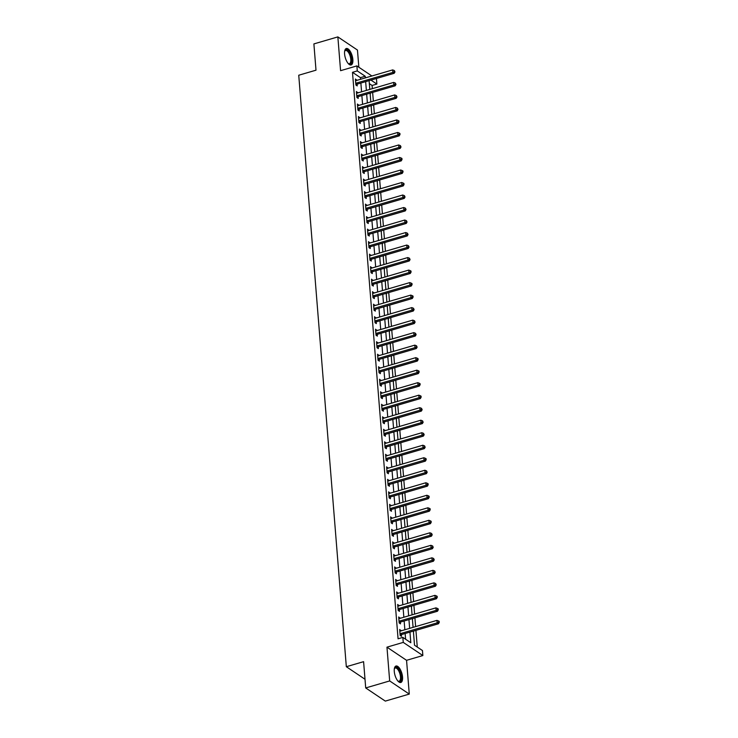 <?xml version="1.0" encoding="UTF-8"?>
<svg xmlns="http://www.w3.org/2000/svg" width="738" height="738" viewBox="0 0 738 738"><rect width="100%" height="100%" fill="white"/><g stroke="black" fill="none" stroke-linecap="round" stroke-linejoin="round"><path stroke-width="1.11" d="M402.542 677.023A8.57 3.561 73.7 0 0 396.002 666.027A8.57 3.561 73.7 0 0 394.276 671.479A8.57 3.561 73.7 0 0 400.817 682.475A8.57 3.561 73.7 0 0 402.542 677.023M352.856 59.51A8.57 3.561 73.7 0 0 346.325 48.514A8.57 3.561 73.7 0 0 344.591 53.966A8.57 3.561 73.7 0 0 351.131 64.962A8.57 3.561 73.7 0 0 352.856 59.51M413.381 631.101L414.516 645.206L422.459 650.538L422.856 655.547L403.262 642.392L402.856 637.392L410.808 642.724L409.95 632.106M406.555 660.316L386.961 647.161L389.673 680.934L365.707 687.945L385.301 701.1L409.276 694.089L406.555 660.316L422.856 655.547M358.843 67.223L357.46 50.055L337.856 36.9L340.578 70.682L356.878 65.913L371.887 75.986M375.873 78.652L376.481 79.067L376.878 84.067L370.956 80.091M372.339 88.652L372.081 85.47L376.878 84.067M417.265 647.06L415.928 630.353M415.623 626.608L414.922 617.844M414.618 614.099L413.917 605.335M413.612 601.59L412.902 592.826M412.607 589.072L411.896 580.317M411.601 576.562L410.891 567.799M410.586 564.053L409.885 555.29M409.581 551.544L408.88 542.781M408.575 539.035L407.874 530.271M407.57 526.526L406.869 517.762M406.564 514.008L405.863 505.253M405.559 501.499L404.858 492.744M404.553 488.99L403.843 480.226M403.548 476.48L402.837 467.717M402.542 463.971L401.832 455.208M401.527 451.462L400.826 442.699M400.522 438.953L399.821 430.189M399.516 426.435L398.815 417.68M398.511 413.926L397.81 405.171M397.505 401.417L396.804 392.653M396.5 388.908L395.789 380.144M395.494 376.398L394.784 367.635M394.489 363.889L393.778 355.126M393.483 351.38L392.773 342.616M392.468 338.862L391.767 330.107M391.463 326.353L390.762 317.589M390.457 313.844L389.756 305.08M389.452 301.335L388.751 292.571M388.446 288.826L387.745 280.062M387.441 276.316L386.73 267.553M386.435 263.807L385.725 255.044M385.43 251.289L384.719 242.534M384.424 238.78L383.714 230.016M383.409 226.271L382.708 217.507M382.404 213.762L381.703 204.998M381.398 201.253L380.697 192.489M380.393 188.743L379.692 179.98M379.387 176.225L378.686 167.471M378.382 163.716L377.671 154.962M377.376 151.207L376.666 142.443M376.371 138.698L375.66 129.934M375.365 126.189L374.655 117.425M374.351 113.68L373.649 104.916M373.345 101.171L372.644 92.407M389.673 680.934L409.276 694.089M365.707 687.945L363.594 661.672L346.325 666.718L298.742 75.23L316.002 70.184L313.89 43.911L337.856 36.9M372.081 85.47L369.332 83.615M369.729 88.625L370.015 89.335M370.218 94.63L370.319 93.089M370.734 101.134L371.02 101.844M371.223 107.139L371.325 105.599M371.74 113.643L372.026 114.353M372.229 119.648L372.33 118.108M372.755 126.152L373.031 126.871M373.234 132.157L373.336 130.617M373.76 138.67L374.046 139.381M374.24 144.666L374.341 143.126M374.766 151.179L375.052 151.89M375.245 157.185L375.347 155.635M375.771 163.688L376.057 164.399M376.251 169.694L376.362 168.144M376.777 176.197L377.063 176.908M377.256 182.203L377.367 180.662M377.782 188.707L378.068 189.417M378.262 194.712L378.373 193.172M378.788 201.216L379.074 201.926M379.277 207.221L379.378 205.681M379.793 213.725L380.079 214.444M380.282 219.73L380.384 218.19M380.799 226.243L381.085 226.953M381.288 232.239L381.389 230.699M381.814 238.752L382.09 239.463M382.293 244.758L382.395 243.208M382.819 251.261L383.105 251.972M383.299 257.267L383.4 255.717M383.825 263.77L384.111 264.481M384.304 269.776L384.406 268.235M384.83 276.28L385.116 276.99M385.31 282.285L385.421 280.744M385.836 288.789L386.122 289.508M386.315 294.794L386.426 293.254M386.841 301.298L387.127 302.017M387.321 307.303L387.432 305.763M387.847 313.816L388.133 314.526M388.336 319.822L388.437 318.272M388.852 326.325L389.138 327.035M389.341 332.331L389.443 330.781M389.858 338.834L390.144 339.545M390.347 344.84L390.448 343.29M390.872 351.343L391.158 352.054M391.352 357.349L391.454 355.808M391.878 363.852L392.164 364.563M392.358 369.858L392.459 368.317M392.884 376.362L393.169 377.081M393.363 382.367L393.465 380.826M393.889 388.871L394.175 389.59M394.369 394.876L394.479 393.336M394.895 401.389L395.181 402.099M395.374 407.394L395.485 405.845M395.9 413.898L396.186 414.608M396.38 419.904L396.49 418.354M396.906 426.407L397.192 427.118M397.395 432.413L397.496 430.863M397.911 438.916L398.197 439.627M398.4 444.922L398.502 443.381M398.917 451.425L399.203 452.136M399.406 457.431L399.507 455.89M399.931 463.934L400.217 464.654M400.411 469.94L400.513 468.399M400.937 476.444L401.223 477.163M401.417 482.449L401.518 480.908M401.942 488.962L402.228 489.672M402.422 494.967L402.524 493.418M402.948 501.471L403.234 502.181M403.428 507.476L403.538 505.927M403.954 513.98L404.239 514.69M404.433 519.986L404.544 518.445M404.959 526.489L405.245 527.2M405.439 532.495L405.549 530.954M405.965 538.998L406.251 539.709M406.454 545.004L406.555 543.463M406.97 551.507L407.256 552.227M407.459 557.513L407.56 555.972M407.976 564.026L408.262 564.736M408.465 570.022L408.566 568.481M408.99 576.535L409.276 577.245M409.47 582.54L409.572 580.99M409.996 589.044L410.282 589.754M410.476 595.049L410.577 593.5M411.001 601.553L411.287 602.263M411.481 607.558L411.583 606.018M412.007 614.062L412.293 614.772M412.487 620.068L412.597 618.527M413.012 626.571L413.298 627.291M413.492 632.577L413.603 631.036M414.018 639.08L414.507 645.086M360.568 79.298L360.43 77.647L352.487 72.315L398.068 638.794L402.856 637.392M405.614 639.237L405.153 633.508M404.858 629.754L404.147 620.99M403.843 617.245L403.142 608.481M402.837 604.736L402.136 595.972M401.832 592.227L401.131 583.463M400.826 579.717L400.125 570.954M399.821 567.199L399.12 558.445M398.815 554.69L398.105 545.926M397.81 542.181L397.099 533.417M396.804 529.672L396.094 520.908M395.799 517.163L395.088 508.399M394.784 504.654L394.083 495.89M393.778 492.145L393.077 483.381M392.773 479.626L392.072 470.872M391.767 467.117L391.066 458.353M390.762 454.608L390.061 445.844M389.756 442.099L389.046 433.335M388.751 429.59L388.04 420.826M387.745 417.081L387.035 408.317M386.74 404.562L386.029 395.808M385.725 392.053L385.024 383.299M384.719 379.544L384.018 370.78M383.714 367.035L383.013 358.271M382.708 354.526L382.007 345.762M381.703 342.017L381.002 333.253M380.697 329.508L379.987 320.744M379.692 316.989L378.981 308.235M378.686 304.48L377.976 295.726M377.681 291.971L376.97 283.207M376.666 279.462L375.965 270.698M375.66 266.953L374.959 258.189M374.655 254.444L373.954 245.68M373.649 241.935L372.948 233.171M372.644 229.417L371.943 220.662M371.638 216.907L370.928 208.144M370.633 204.398L369.923 195.635M369.627 191.889L368.917 183.125M368.622 179.38L367.911 170.616M367.607 166.871L366.906 158.107M366.601 154.362L365.9 145.598M365.596 141.844L364.895 133.089M364.59 129.334L363.889 120.571M363.585 116.825L362.884 108.062M362.579 104.316L361.869 95.553M361.574 91.807L360.864 83.043M356.768 80.405L355.402 79.012L355.891 85.018L357.21 85.903L357.081 84.28M357.773 92.914L356.408 91.521L356.897 97.527L358.216 98.412L358.087 96.789M358.788 105.423L357.423 104.03L357.902 110.036L359.231 110.921L359.092 109.298M359.793 117.932L358.428 116.539L358.908 122.545L360.236 123.44L360.098 121.807M360.799 130.441L359.434 129.049L359.913 135.054L361.242 135.949L361.113 134.316M361.804 142.96L360.439 141.567L360.919 147.572L362.247 148.458L362.118 146.825M362.81 155.469L361.445 154.076L361.924 160.081L363.253 160.967L363.124 159.343M363.816 167.978L362.45 166.585L362.939 172.591L364.258 173.476L364.129 171.853M364.821 180.487L363.456 179.094L363.945 185.1L365.264 185.985L365.135 184.362M365.827 192.996L364.461 191.603L364.95 197.609L366.269 198.494L366.14 196.871M366.832 205.505L365.476 204.112L365.956 210.118L367.275 211.013L367.146 209.38M367.847 218.024L366.482 216.621L366.961 222.627L368.29 223.522L368.151 221.889M368.852 230.533L367.487 229.14L367.967 235.145L369.295 236.031L369.157 234.398M369.858 243.042L368.493 241.649L368.972 247.654L370.301 248.54L370.172 246.916M370.863 255.551L369.498 254.158L369.978 260.163L371.306 261.049L371.177 259.425M371.869 268.06L370.504 266.667L370.983 272.673L372.312 273.558L372.183 271.935M372.875 280.569L371.509 279.176L371.998 285.182L373.317 286.067L373.188 284.444M373.88 293.078L372.515 291.685L373.004 297.691L374.323 298.586L374.194 296.953M374.886 305.597L373.52 304.194L374.009 310.2L375.328 311.095L375.199 309.462M375.891 318.106L374.535 316.713L375.015 322.718L376.334 323.604L376.205 321.971M376.906 330.615L375.541 329.222L376.02 335.227L377.349 336.113L377.21 334.489M377.911 343.124L376.546 341.731L377.026 347.736L378.354 348.622L378.216 346.998M378.917 355.633L377.552 354.24L378.031 360.245L379.36 361.131L379.231 359.507M379.922 368.142L378.557 366.749L379.037 372.755L380.365 373.649L380.236 372.017M380.928 380.651L379.563 379.258L380.042 385.264L381.371 386.159L381.242 384.526M381.933 393.169L380.568 391.777L381.057 397.773L382.376 398.668L382.247 397.035M382.939 405.679L381.574 404.286L382.063 410.291L383.382 411.177L383.253 409.544M383.945 418.188L382.579 416.795L383.068 422.8L384.387 423.686L384.258 422.062M384.95 430.697L383.594 429.304L384.074 435.309L385.393 436.195L385.264 434.571M385.965 443.206L384.599 441.813L385.079 447.818L386.408 448.704L386.269 447.08M386.97 455.715L385.605 454.322L386.085 460.327L387.413 461.222L387.275 459.589M387.976 468.224L386.611 466.831L387.09 472.837L388.419 473.731L388.289 472.099M388.981 480.742L387.616 479.349L388.096 485.355L389.424 486.241L389.295 484.608M389.987 493.252L388.622 491.859L389.101 497.864L390.43 498.75L390.301 497.117M390.992 505.761L389.627 504.368L390.116 510.373L391.435 511.259L391.306 509.635M391.998 518.27L390.633 516.877L391.122 522.882L392.441 523.768L392.312 522.144M393.003 530.779L391.638 529.386L392.127 535.391L393.446 536.277L393.317 534.653M394.018 543.288L392.653 541.895L393.133 547.9L394.452 548.795L394.323 547.162M395.024 555.806L393.658 554.404L394.138 560.41L395.467 561.304L395.328 559.672M396.029 568.315L394.664 566.922L395.144 572.928L396.472 573.813L396.343 572.181M397.035 580.824L395.669 579.431L396.149 585.437L397.478 586.323L397.348 584.699M398.04 593.334L396.675 591.941L397.155 597.946L398.483 598.832L398.354 597.208M399.046 605.843L397.681 604.45L398.169 610.455L399.489 611.341L399.359 609.717M400.051 618.352L398.686 616.959L399.175 622.964L400.494 623.85L400.365 622.226M401.057 630.861L399.692 629.468L400.18 635.473L401.5 636.368L401.371 634.735M346.325 666.718L365.006 679.255M386.961 647.161L403.262 642.392M352.487 72.315L357.284 70.913L356.878 65.913M369.092 80.636L369.793 89.399M370.098 93.154L370.799 101.909M371.103 105.663L371.804 114.427M372.109 118.172L372.81 126.936M373.114 130.681L373.815 139.445M374.12 143.19L374.83 151.954M375.125 155.7L375.836 164.463M376.131 168.209L376.841 176.972M377.136 180.727L377.847 189.482M378.151 193.236L378.852 202M379.157 205.745L379.858 214.509M380.162 218.254L380.863 227.018M381.168 230.763L381.869 239.527M382.173 243.272L382.874 252.036M383.179 255.791L383.889 264.545M384.184 268.3L384.895 277.054M385.19 280.809L385.9 289.573M386.195 293.318L386.906 302.082M387.21 305.827L387.911 314.591M388.216 318.336L388.917 327.1M389.221 330.845L389.922 339.609M390.227 343.364L390.928 352.118M391.232 355.873L391.933 364.627M392.238 368.382L392.948 377.146M393.243 380.891L393.954 389.655M394.249 393.4L394.959 402.164M395.254 405.909L395.965 414.673M396.269 418.418L396.97 427.182M397.275 430.937L397.976 439.691M398.28 443.446L398.981 452.209M399.286 455.955L399.987 464.719M400.291 468.464L400.992 477.228M401.297 480.973L402.007 489.737M402.302 493.482L403.013 502.246M403.308 505.991L404.018 514.755M404.313 518.51L405.024 527.264M405.328 531.019L406.029 539.782M406.334 543.528L407.035 552.292M407.339 556.037L408.04 564.801M408.345 568.546L409.046 577.31M409.35 581.055L410.051 589.819M410.356 593.564L411.066 602.328M411.361 606.082L412.072 614.837M412.367 618.592L413.077 627.355M365.356 77.896L365.227 76.245L357.284 70.913M409.645 628.352L408.944 619.588M408.64 615.843L407.939 607.079M407.634 603.333L406.933 594.57M406.629 590.824L405.928 582.061M405.623 578.315L404.913 569.551M404.618 565.797L403.907 557.042M403.612 553.288L402.902 544.533M402.607 540.779L401.896 532.015M401.592 528.27L400.891 519.506M400.586 515.761L399.885 506.997M399.581 503.251L398.88 494.488M398.575 490.742L397.874 481.979M397.57 478.224L396.869 469.469M396.564 465.715L395.854 456.951M395.559 453.206L394.848 444.442M394.553 440.697L393.843 431.933M393.548 428.188L392.837 419.424M392.533 415.679L391.832 406.915M391.527 403.169L390.826 394.406M390.522 390.651L389.821 381.897M389.516 378.142L388.815 369.378M388.511 365.633L387.81 356.869M387.505 353.124L386.795 344.36M386.5 340.615L385.789 331.851M385.494 328.106L384.784 319.342M384.489 315.587L383.778 306.833M383.474 303.078L382.773 294.324M382.469 290.569L381.767 281.805M381.463 278.06L380.762 269.296M380.457 265.551L379.756 256.787M379.452 253.042L378.751 244.278M378.446 240.533L377.736 231.769M377.441 228.014L376.731 219.26M376.435 215.505L375.725 206.751M375.421 202.996L374.719 194.232M374.415 190.487L373.714 181.723M373.41 177.978L372.708 169.214M372.404 165.469L371.703 156.705M371.399 152.96L370.697 144.196M370.393 140.441L369.692 131.687M369.387 127.932L368.677 119.169M368.382 115.423L367.672 106.659M367.376 102.914L366.666 94.15M366.362 90.405L365.661 81.641M360.43 77.647L365.227 76.245M355.504 80.257L356.731 79.898M356.509 92.767L357.736 92.407M357.515 105.276L358.742 104.916M358.53 117.785L359.747 117.434M359.535 130.303L360.753 129.943M360.541 142.812L361.758 142.452M361.546 155.321L362.773 154.962M362.552 167.83L363.779 167.471M363.557 180.34L364.784 179.98M364.563 192.849L365.79 192.489M365.568 205.358L366.795 205.007M366.574 217.876L367.801 217.516M367.589 230.385L368.806 230.025M368.594 242.894L369.812 242.534M369.6 255.403L370.827 255.044M370.605 267.912L371.832 267.553M371.611 280.422L372.838 280.071M372.616 292.931L373.843 292.58M373.622 305.449L374.849 305.089M374.627 317.958L375.854 317.598M375.642 330.467L376.86 330.107M376.648 342.976L377.865 342.616M377.653 355.485L378.871 355.126M378.659 367.994L379.885 367.644M379.664 380.504L380.891 380.153M380.67 393.022L381.897 392.662M381.675 405.531L382.902 405.171M382.681 418.04L383.908 417.68M383.686 430.549L384.913 430.189M384.701 443.058L385.919 442.699M385.706 455.567L386.924 455.217M386.712 468.086L387.93 467.726M387.718 480.595L388.944 480.235M388.723 493.104L389.95 492.744M389.729 505.613L390.956 505.253M390.734 518.122L391.961 517.762M391.74 530.631L392.967 530.271M392.745 543.14L393.972 542.79M393.76 555.659L394.978 555.299M394.765 568.168L395.983 567.808M395.771 580.677L396.989 580.317M396.776 593.186L398.003 592.826M397.782 605.695L399.009 605.335M398.788 618.204L400.014 617.854M399.793 630.713L401.02 630.363M356.223 83.126L357.552 84.012L394.184 73.302L392.856 72.416L356.223 83.126A1.098 0.895 -56.1 0 0 355.873 83.302L355.762 83.385M394.443 71.568L394.978 71.918L394.36 70.562L394.443 71.568L392.856 72.416L392.662 69.907L356.03 80.617A1.098 0.895 -56.1 0 1 355.661 80.654L355.541 80.636M357.552 84.012A1.098 0.895 -56.1 0 0 357.201 84.187L355.993 85.082M394.184 73.302L394.978 71.918M394.36 70.562L392.662 69.907M357.238 95.636L358.557 96.521L395.19 85.811L393.871 84.925L357.238 95.636A1.098 0.895 -56.1 0 0 356.878 95.811L356.768 95.894M395.448 84.077L395.983 84.427L395.365 83.071L395.448 84.077L393.871 84.925L393.668 82.425L357.035 93.136A1.098 0.895 -56.1 0 1 356.666 93.163L356.546 93.145M358.557 96.521A1.098 0.895 -56.1 0 0 358.207 96.696L356.998 97.591M395.19 85.811L395.983 84.427M395.365 83.071L393.668 82.425M358.244 108.145L359.563 109.03L396.195 98.32L394.876 97.434L358.244 108.145A1.098 0.895 -56.1 0 0 357.893 108.32L357.773 108.412M396.454 96.586L396.989 96.946L396.38 95.589L396.454 96.586L394.876 97.434L394.673 94.934L358.041 105.645A1.098 0.895 -56.1 0 1 357.672 105.672L357.552 105.663M359.563 109.03A1.098 0.895 -56.1 0 0 359.212 109.215L358.004 110.1M396.195 98.32L396.989 96.946M396.38 95.589L394.673 94.934M359.249 120.654L360.568 121.539L397.201 110.829L395.882 109.944L359.249 120.654A1.098 0.895 -56.1 0 0 358.899 120.829L358.779 120.921M397.459 109.095L397.994 109.455L397.385 108.099L397.459 109.095L395.882 109.944L395.679 107.444L359.046 118.154A1.098 0.895 -56.1 0 1 358.686 118.181L358.557 118.172M360.568 121.539A1.098 0.895 -56.1 0 0 360.218 121.724L359.009 122.609M397.201 110.829L397.994 109.455M397.385 108.099L395.679 107.444M360.255 133.163L361.574 134.058L398.206 123.347L396.887 122.453L360.255 133.163A1.098 0.895 -56.1 0 0 359.904 133.347L359.784 133.43M398.474 121.604L399 121.964L398.917 120.958L398.391 120.608L398.474 121.604L396.887 122.453L396.684 119.953L360.052 130.663A1.098 0.895 -56.1 0 1 359.692 130.7L359.563 130.681M361.574 134.058A1.098 0.895 -56.1 0 0 361.223 134.233L360.015 135.128M398.206 123.347L399 121.964M398.391 120.608L396.684 119.953M344.646 51.319A7.417 3.081 -106.3 0 1 344.757 51.023A7.417 3.081 -106.3 0 1 349.277 52.315A7.417 3.081 -106.3 0 1 351.546 61.06A7.417 3.081 -106.3 0 1 348.456 63.689A7.417 3.081 -106.3 0 1 348.207 63.505A6.863 2.851 73.7 0 0 349.406 63.689A6.863 2.851 73.7 0 0 350.799 59.51A6.863 2.851 73.7 0 0 348.696 52.795A6.863 2.851 73.7 0 0 345.55 50.516A6.863 2.851 73.7 0 0 344.646 51.328M350.624 65.018A8.515 3.542 73.7 0 0 349.471 51.623A8.515 3.542 73.7 0 0 345.864 48.736M394.332 668.831A7.417 3.081 -106.3 0 1 394.443 668.545A7.417 3.081 -106.3 0 1 398.243 668.803A7.417 3.081 -106.3 0 1 401.214 676.875A7.417 3.081 -106.3 0 1 398.142 681.202A7.417 3.081 -106.3 0 1 397.893 681.017M397.883 681.008A6.863 2.851 73.7 0 0 399.092 681.211A6.863 2.851 73.7 0 0 400.476 676.838A6.863 2.851 73.7 0 0 395.236 668.028A6.863 2.851 73.7 0 0 394.332 668.84M400.31 682.539A8.515 3.542 73.7 0 0 401.749 677.235A8.515 3.542 73.7 0 0 395.55 666.248M361.26 145.672L362.589 146.567L399.221 135.857L397.893 134.962L361.26 145.672A1.098 0.895 -56.1 0 0 360.91 145.856L360.79 145.939M399.479 134.113L400.005 134.473L399.922 133.477L399.396 133.117L399.479 134.113L397.893 134.962L397.69 132.462L361.057 143.172A1.098 0.895 -56.1 0 1 360.697 143.209L360.568 143.19M362.589 146.567A1.098 0.895 -56.1 0 0 362.229 146.742L361.02 147.637M399.221 135.857L400.005 134.473M399.396 133.117L397.69 132.462M362.266 158.19L363.594 159.076L400.227 148.366L398.898 147.48L362.266 158.19A1.098 0.895 -56.1 0 0 361.915 158.366L361.795 158.449M400.485 146.631L401.011 146.982L400.402 145.626L400.485 146.631L398.898 147.48L398.695 144.971L362.063 155.681A1.098 0.895 -56.1 0 1 361.703 155.718L361.574 155.7M363.594 159.076A1.098 0.895 -56.1 0 0 363.244 159.251L362.026 160.146M400.227 148.366L401.011 146.982M400.402 145.626L398.695 144.971M363.271 170.699L364.6 171.585L401.232 160.875L399.904 159.989L363.271 170.699A1.098 0.895 -56.1 0 0 362.921 170.875L362.801 170.958M401.49 159.14L402.016 159.491L401.942 158.495L401.407 158.135L401.49 159.14L399.904 159.989L399.701 157.489L363.068 168.199A1.098 0.895 -56.1 0 1 362.709 168.227L362.579 168.209M364.6 171.585A1.098 0.895 -56.1 0 0 364.249 171.76L363.031 172.655M401.232 160.875L402.016 159.491M401.407 158.135L399.701 157.489M364.277 183.208L365.605 184.094L402.238 173.384L400.909 172.498L364.277 183.208A1.098 0.895 -56.1 0 0 363.926 183.384L363.806 183.467M402.496 171.65L403.022 172L402.948 171.004L402.413 170.644L402.496 171.65L400.909 172.498L400.716 169.998L364.083 180.709A1.098 0.895 -56.1 0 1 363.714 180.736L363.585 180.718M365.605 184.094A1.098 0.895 -56.1 0 0 365.255 184.269L364.037 185.164M402.238 173.384L403.022 172M402.413 170.644L400.716 169.998M365.282 195.718L366.611 196.603L403.243 185.893L401.915 185.007L365.282 195.718A1.098 0.895 -56.1 0 0 364.932 195.893L364.821 195.985M403.501 184.159L404.037 184.518L403.954 183.513L403.418 183.162L403.501 184.159L401.915 185.007L401.721 182.507L365.089 193.218A1.098 0.895 -56.1 0 1 364.72 193.245L364.6 193.236M366.611 196.603A1.098 0.895 -56.1 0 0 366.26 196.788L365.052 197.673M403.243 185.893L404.037 184.518M403.418 183.162L401.721 182.507M366.297 208.227L367.616 209.122L404.249 198.411L402.93 197.516L366.297 208.227A1.098 0.895 -56.1 0 0 365.937 208.402L365.827 208.494M404.507 196.668L405.042 197.028L404.433 195.671L404.507 196.668L402.93 197.516L402.727 195.017L366.094 205.727A1.098 0.895 -56.1 0 1 365.725 205.754L365.605 205.745M367.616 209.122A1.098 0.895 -56.1 0 0 367.266 209.297L366.057 210.192M404.249 198.411L405.042 197.028M404.433 195.671L402.727 195.017M367.303 220.736L368.622 221.631L405.254 210.92L403.935 210.026L367.303 220.736A1.098 0.895 -56.1 0 0 366.952 220.92L366.832 221.003M405.513 209.177L406.048 209.537L405.439 208.181L405.513 209.177L403.935 210.026L403.732 207.526L367.1 218.236A1.098 0.895 -56.1 0 1 366.731 218.273L366.611 218.254M368.622 221.631A1.098 0.895 -56.1 0 0 368.271 221.806L367.063 222.701M405.254 210.92L406.048 209.537M405.439 208.181L403.732 207.526M368.308 233.245L369.627 234.14L406.26 223.429L404.941 222.535L368.308 233.245A1.098 0.895 -56.1 0 0 367.958 233.429L367.838 233.512M406.518 221.695L407.053 222.046L406.444 220.69L406.518 221.695L404.941 222.535L404.738 220.035L368.105 230.745A1.098 0.895 -56.1 0 1 367.745 230.782L367.616 230.763M369.627 234.14A1.098 0.895 -56.1 0 0 369.277 234.315L368.068 235.21M406.26 223.429L407.053 222.046M406.444 220.69L404.738 220.035M369.314 245.763L370.633 246.649L407.265 235.939L405.946 235.053L369.314 245.763A1.098 0.895 -56.1 0 0 368.963 245.939L368.843 246.022M407.533 234.204L408.059 234.555L407.45 233.199L407.533 234.204L405.946 235.053L405.743 232.544L369.111 243.254A1.098 0.895 -56.1 0 1 368.751 243.291L368.622 243.272M370.633 246.649A1.098 0.895 -56.1 0 0 370.282 246.824L369.074 247.719M407.265 235.939L408.059 234.555M407.45 233.199L405.743 232.544M370.319 258.272L371.648 259.158L408.28 248.448L406.952 247.562L370.319 258.272A1.098 0.895 -56.1 0 0 369.969 258.448L369.849 258.531M408.538 246.713L409.064 247.064L408.455 245.708L408.538 246.713L406.952 247.562L406.749 245.062L370.116 255.772A1.098 0.895 -56.1 0 1 369.756 255.8L369.627 255.782M371.648 259.158A1.098 0.895 -56.1 0 0 371.288 259.333L370.079 260.228M408.28 248.448L409.064 247.064M408.455 245.708L406.749 245.062M371.325 270.781L372.653 271.667L409.286 260.957L407.957 260.071L371.325 270.781A1.098 0.895 -56.1 0 0 370.974 270.957L370.854 271.049M409.544 259.222L410.07 259.573L409.461 258.217L409.544 259.222L407.957 260.071L407.754 257.571L371.122 268.281A1.098 0.895 -56.1 0 1 370.762 268.309L370.633 268.3M372.653 271.667A1.098 0.895 -56.1 0 0 372.303 271.842L371.085 272.737M409.286 260.957L410.07 259.573M409.461 258.217L407.754 257.571M372.33 283.291L373.659 284.176L410.291 273.466L408.963 272.58L372.33 283.291A1.098 0.895 -56.1 0 0 371.98 283.466L371.86 283.558M410.549 271.732L411.075 272.091L411.001 271.086L410.466 270.735L410.549 271.732L408.963 272.58L408.76 270.08L372.127 280.791A1.098 0.895 -56.1 0 1 371.767 280.818L371.638 280.809M373.659 284.176A1.098 0.895 -56.1 0 0 373.308 284.361L372.09 285.246M410.291 273.466L411.075 272.091M410.466 270.735L408.76 270.08M373.336 295.8L374.664 296.694L411.297 285.984L409.968 285.089L373.336 295.8A1.098 0.895 -56.1 0 0 372.985 295.975L372.865 296.067M411.555 284.241L412.081 284.6L412.007 283.595L411.472 283.244L411.555 284.241L409.968 285.089L409.774 282.589L373.142 293.3A1.098 0.895 -56.1 0 1 372.773 293.337L372.653 293.318M374.664 296.694A1.098 0.895 -56.1 0 0 374.314 296.87L373.096 297.765M411.297 285.984L412.081 284.6M411.472 283.244L409.774 282.589M374.341 308.309L375.67 309.204L412.302 298.493L410.974 297.599L374.341 308.309A1.098 0.895 -56.1 0 0 373.991 308.493L373.88 308.576M412.56 296.75L413.096 297.11L413.012 296.104L412.477 295.754L412.56 296.75L410.974 297.599L410.78 295.099L374.148 305.809A1.098 0.895 -56.1 0 1 373.779 305.846L373.659 305.827M375.67 309.204A1.098 0.895 -56.1 0 0 375.319 309.379L374.111 310.274M412.302 298.493L413.096 297.11M412.477 295.754L410.78 295.099M375.356 320.827L376.675 321.713L413.308 311.002L411.988 310.117L375.356 320.827A1.098 0.895 -56.1 0 0 374.996 321.002L374.886 321.085M413.566 309.268L414.101 309.619L413.492 308.263L413.566 309.268L411.988 310.117L411.786 307.608L375.153 318.318A1.098 0.895 -56.1 0 1 374.784 318.355L374.664 318.336M376.675 321.713A1.098 0.895 -56.1 0 0 376.325 321.888L375.116 322.783M413.308 311.002L414.101 309.619M413.492 308.263L411.786 307.608M376.362 333.336L377.681 334.222L414.313 323.512L412.994 322.626L376.362 333.336A1.098 0.895 -56.1 0 0 376.011 333.511L375.891 333.594M414.571 321.777L415.107 322.128L414.498 320.772L414.571 321.777L412.994 322.626L412.791 320.117L376.159 330.827A1.098 0.895 -56.1 0 1 375.79 330.864L375.67 330.845M377.681 334.222A1.098 0.895 -56.1 0 0 377.33 334.397L376.122 335.292M414.313 323.512L415.107 322.128M414.498 320.772L412.791 320.117M377.367 345.845L378.686 346.731L415.319 336.021L414 335.135L377.367 345.845A1.098 0.895 -56.1 0 0 377.017 346.021L376.897 346.104M415.577 334.286L416.112 334.637L415.503 333.281L415.577 334.286L414 335.135L413.797 332.635L377.164 343.345A1.098 0.895 -56.1 0 1 376.804 343.373L376.675 343.354M378.686 346.731A1.098 0.895 -56.1 0 0 378.336 346.906L377.127 347.801M415.319 336.021L416.112 334.637M415.503 333.281L413.797 332.635M378.373 358.354L379.692 359.24L416.324 348.53L415.005 347.644L378.373 358.354A1.098 0.895 -56.1 0 0 378.022 358.53L377.902 358.622M416.592 346.795L417.118 347.155L416.509 345.79L416.592 346.795L415.005 347.644L414.802 345.144L378.17 355.854A1.098 0.895 -56.1 0 1 377.81 355.882L377.681 355.873M379.692 359.24A1.098 0.895 -56.1 0 0 379.341 359.415L378.133 360.31M416.324 348.53L417.118 347.155M416.509 345.79L414.802 345.144M379.378 370.863L380.707 371.749L417.339 361.039L416.011 360.153L379.378 370.863A1.098 0.895 -56.1 0 0 379.028 371.039L378.908 371.131M417.597 359.305L418.123 359.664L418.04 358.659L417.514 358.308L417.597 359.305L416.011 360.153L415.808 357.653L379.175 368.363A1.098 0.895 -56.1 0 1 378.815 368.391L378.686 368.382M380.707 371.749A1.098 0.895 -56.1 0 0 380.347 371.934L379.138 372.819M417.339 361.039L418.123 359.664M417.514 358.308L415.808 357.653M380.384 383.373L381.712 384.267L418.345 373.557L417.016 372.662L380.384 383.373A1.098 0.895 -56.1 0 0 380.033 383.548L379.913 383.64M418.603 371.814L419.129 372.173L419.046 371.168L418.52 370.817L418.603 371.814L417.016 372.662L416.813 370.162L380.181 380.873A1.098 0.895 -56.1 0 1 379.821 380.909L379.692 380.891M381.712 384.267A1.098 0.895 -56.1 0 0 381.361 384.443L380.144 385.337M418.345 373.557L419.129 372.173M418.52 370.817L416.813 370.162M381.389 395.882L382.718 396.776L419.35 386.066L418.022 385.171L381.389 395.882A1.098 0.895 -56.1 0 0 381.039 396.066L380.919 396.149M419.608 384.323L420.134 384.683L420.06 383.677L419.525 383.326L419.608 384.323L418.022 385.171L417.819 382.671L381.186 393.382A1.098 0.895 -56.1 0 1 380.826 393.419L380.697 393.4M382.718 396.776A1.098 0.895 -56.1 0 0 382.367 396.952L381.149 397.847M419.35 386.066L420.134 384.683M419.525 383.326L417.819 382.671M382.395 408.4L383.723 409.286L420.356 398.575L419.027 397.69L382.395 408.4A1.098 0.895 -56.1 0 0 382.044 408.575L381.924 408.658M420.614 396.841L421.14 397.192L421.066 396.195L420.531 395.836L420.614 396.841L419.027 397.69L418.833 395.181L382.201 405.891A1.098 0.895 -56.1 0 1 381.832 405.928L381.712 405.909M383.723 409.286A1.098 0.895 -56.1 0 0 383.373 409.461L382.155 410.356M420.356 398.575L421.14 397.192M420.531 395.836L418.833 395.181M383.409 420.909L384.729 421.795L421.361 411.084L420.033 410.199L383.409 420.909A1.098 0.895 -56.1 0 0 383.05 421.084L382.939 421.167M421.619 409.35L422.154 409.701L421.536 408.345L421.619 409.35L420.033 410.199L419.839 407.69L383.206 418.4A1.098 0.895 -56.1 0 1 382.837 418.437L382.718 418.418M384.729 421.795A1.098 0.895 -56.1 0 0 384.378 421.97L383.17 422.865M421.361 411.084L422.154 409.701M421.536 408.345L419.839 407.69M384.415 433.418L385.734 434.304L422.367 423.594L421.047 422.708L384.415 433.418A1.098 0.895 -56.1 0 0 384.055 433.593L383.945 433.676M422.625 421.859L423.16 422.21L422.551 420.854L422.625 421.859L421.047 422.708L420.844 420.208L384.212 430.918A1.098 0.895 -56.1 0 1 383.843 430.946L383.723 430.927M385.734 434.304A1.098 0.895 -56.1 0 0 385.384 434.479L384.175 435.374M422.367 423.594L423.16 422.21M422.551 420.854L420.844 420.208M385.421 445.927L386.74 446.813L423.372 436.103L422.053 435.217L385.421 445.927A1.098 0.895 -56.1 0 0 385.07 446.103L384.95 446.195M423.63 434.368L424.166 434.728L423.557 433.372L423.63 434.368L422.053 435.217L421.85 432.717L385.218 443.427A1.098 0.895 -56.1 0 1 384.849 443.455L384.729 443.446M386.74 446.813A1.098 0.895 -56.1 0 0 386.389 446.997L385.181 447.883M423.372 436.103L424.166 434.728M423.557 433.372L421.85 432.717M386.426 458.436L387.745 459.322L424.378 448.612L423.059 447.726L386.426 458.436A1.098 0.895 -56.1 0 0 386.075 458.612L385.956 458.704M424.636 446.877L425.171 447.237L424.562 445.881L424.636 446.877L423.059 447.726L422.856 445.226L386.223 455.936A1.098 0.895 -56.1 0 1 385.863 455.964L385.734 455.955M387.745 459.322A1.098 0.895 -56.1 0 0 387.395 459.506L386.186 460.392M424.378 448.612L425.171 447.237M424.562 445.881L422.856 445.226M387.432 470.945L388.76 471.84L425.383 461.13L424.064 460.235L387.432 470.945A1.098 0.895 -56.1 0 0 387.081 471.121L386.961 471.213M425.651 459.387L426.177 459.746L426.094 458.741L425.568 458.39L425.651 459.387L424.064 460.235L423.861 457.735L387.229 468.445A1.098 0.895 -56.1 0 1 386.869 468.482L386.74 468.464M388.76 471.84A1.098 0.895 -56.1 0 0 388.4 472.016L387.192 472.91M425.383 461.13L426.177 459.746M425.568 458.39L423.861 457.735M388.437 483.455L389.765 484.349L426.398 473.639L425.07 472.744L388.437 483.455A1.098 0.895 -56.1 0 0 388.087 483.639L387.967 483.722M426.656 471.896L427.182 472.255L426.573 470.899L426.656 471.896L425.07 472.744L424.867 470.244L388.234 480.955A1.098 0.895 -56.1 0 1 387.874 480.991L387.745 480.973M389.765 484.349A1.098 0.895 -56.1 0 0 389.406 484.525L388.197 485.42M426.398 473.639L427.182 472.255M426.573 470.899L424.867 470.244M389.443 495.973L390.771 496.858L427.403 486.148L426.075 485.263L389.443 495.973A1.098 0.895 -56.1 0 0 389.092 496.148L388.972 496.231M427.662 484.414L428.188 484.765L428.114 483.768L427.579 483.408L427.662 484.414L426.075 485.263L425.872 482.753L389.24 493.464A1.098 0.895 -56.1 0 1 388.88 493.501L388.751 493.482M390.771 496.858A1.098 0.895 -56.1 0 0 390.42 497.034L389.203 497.929M427.403 486.148L428.188 484.765M427.579 483.408L425.872 482.753M390.448 508.482L391.777 509.368L428.409 498.657L427.081 497.772L390.448 508.482A1.098 0.895 -56.1 0 0 390.098 508.657L389.978 508.74M428.667 496.923L429.193 497.274L429.119 496.277L428.584 495.918L428.667 496.923L427.081 497.772L426.878 495.272L390.245 505.982A1.098 0.895 -56.1 0 1 389.885 506.01L389.756 505.991M391.777 509.368A1.098 0.895 -56.1 0 0 391.426 509.543L390.208 510.438M428.409 498.657L429.193 497.274M428.584 495.918L426.878 495.272M391.454 520.991L392.782 521.877L429.415 511.166L428.086 510.281L391.454 520.991A1.098 0.895 -56.1 0 0 391.103 521.166L390.992 521.249M429.673 509.432L430.199 509.783L430.125 508.786L429.59 508.427L429.673 509.432L428.086 510.281L427.892 507.781L391.26 518.491A1.098 0.895 -56.1 0 1 390.891 518.519L390.771 518.5M392.782 521.877A1.098 0.895 -56.1 0 0 392.431 522.052L391.223 522.947M429.415 511.166L430.199 509.783M429.59 508.427L427.892 507.781M392.468 533.5L393.788 534.386L430.42 523.676L429.101 522.79L392.468 533.5A1.098 0.895 -56.1 0 0 392.109 533.675L391.998 533.768M430.678 521.941L431.213 522.301L431.13 521.296L430.595 520.945L430.678 521.941L429.101 522.79L428.898 520.29L392.265 531A1.098 0.895 -56.1 0 1 391.896 531.028L391.777 531.019M393.788 534.386A1.098 0.895 -56.1 0 0 393.437 534.57L392.229 535.456M430.42 523.676L431.213 522.301M430.595 520.945L428.898 520.29M393.474 546.009L394.793 546.904L431.426 536.194L430.106 535.299L393.474 546.009A1.098 0.895 -56.1 0 0 393.114 546.185L393.003 546.277M431.684 534.45L432.219 534.81L431.61 533.454L431.684 534.45L430.106 535.299L429.903 532.799L393.271 543.509A1.098 0.895 -56.1 0 1 392.902 543.537L392.782 543.528M394.793 546.904A1.098 0.895 -56.1 0 0 394.443 547.079L393.234 547.965M431.426 536.194L432.219 534.81M431.61 533.454L429.903 532.799M394.479 558.518L395.799 559.413L432.431 548.703L431.112 547.808L394.479 558.518A1.098 0.895 -56.1 0 0 394.129 558.703L394.009 558.786M432.689 546.959L433.224 547.319L432.616 545.963L432.689 546.959L431.112 547.808L430.909 545.308L394.276 556.018A1.098 0.895 -56.1 0 1 393.907 556.055L393.788 556.037M395.799 559.413A1.098 0.895 -56.1 0 0 395.448 559.589L394.24 560.483M432.431 548.703L433.224 547.319M432.616 545.963L430.909 545.308M395.485 571.028L396.804 571.922L433.437 561.212L432.117 560.317L395.485 571.028A1.098 0.895 -56.1 0 0 395.134 571.212L395.014 571.295M433.704 559.469L434.23 559.828L433.621 558.472L433.704 559.469L432.117 560.317L431.914 557.817L395.282 568.528A1.098 0.895 -56.1 0 1 394.922 568.564L394.793 568.546M396.804 571.922A1.098 0.895 -56.1 0 0 396.454 572.098L395.245 572.992M433.437 561.212L434.23 559.828M433.621 558.472L431.914 557.817M396.49 583.546L397.819 584.431L434.451 573.721L433.123 572.836L396.49 583.546A1.098 0.895 -56.1 0 0 396.14 583.721L396.02 583.804M434.71 571.987L435.236 572.337L434.627 570.981L434.71 571.987L433.123 572.836L432.92 570.326L396.288 581.037A1.098 0.895 -56.1 0 1 395.928 581.074L395.799 581.055M397.819 584.431A1.098 0.895 -56.1 0 0 397.459 584.607L396.251 585.502M434.451 573.721L435.236 572.337M434.627 570.981L432.92 570.326M397.496 596.055L398.824 596.941L435.457 586.23L434.129 585.345L397.496 596.055A1.098 0.895 -56.1 0 0 397.145 596.23L397.026 596.313M435.715 584.496L436.241 584.847L435.632 583.49L435.715 584.496L434.129 585.345L433.926 582.845L397.293 593.555A1.098 0.895 -56.1 0 1 396.933 593.583L396.804 593.564M398.824 596.941A1.098 0.895 -56.1 0 0 398.465 597.116L397.256 598.011M435.457 586.23L436.241 584.847M435.632 583.49L433.926 582.845M398.502 608.564L399.83 609.45L436.462 598.739L435.134 597.854L398.502 608.564A1.098 0.895 -56.1 0 0 398.151 608.739L398.031 608.822M436.721 597.005L437.247 597.356L437.173 596.359L436.638 596L436.721 597.005L435.134 597.854L434.931 595.354L398.299 606.064A1.098 0.895 -56.1 0 1 397.939 606.092L397.81 606.082M399.83 609.45A1.098 0.895 -56.1 0 0 399.479 609.625L398.262 610.52M436.462 598.739L437.247 597.356M436.638 596L434.931 595.354M399.507 621.073L400.835 621.959L437.468 611.249L436.14 610.363L399.507 621.073A1.098 0.895 -56.1 0 0 399.157 621.248L399.037 621.341M437.726 609.514L438.252 609.874L438.178 608.868L437.643 608.518L437.726 609.514L436.14 610.363L435.937 607.863L399.304 618.573A1.098 0.895 -56.1 0 1 398.944 618.601L398.815 618.592M400.835 621.959A1.098 0.895 -56.1 0 0 400.485 622.143L399.267 623.029M437.468 611.249L438.252 609.874M437.643 608.518L435.937 607.863M400.513 633.582L401.841 634.477L438.473 623.767L437.145 622.872L400.513 633.582A1.098 0.895 -56.1 0 0 400.162 633.757L400.051 633.85M438.732 622.023L439.258 622.383L439.184 621.378L438.649 621.027L438.732 622.023L437.145 622.872L436.951 620.372L400.319 631.082A1.098 0.895 -56.1 0 1 399.95 631.11L399.83 631.101M401.841 634.477A1.098 0.895 -56.1 0 0 401.49 634.652L400.282 635.547M438.473 623.767L439.258 622.383M438.649 621.027L436.951 620.372M355.873 83.302L357.201 84.187M356.878 95.811L358.207 96.696M357.893 108.32L359.212 109.215M358.899 120.829L360.218 121.724M359.904 133.347L361.223 134.233M360.91 145.856L362.229 146.742M361.915 158.366L363.244 159.251M362.921 170.875L364.249 171.76M363.926 183.384L365.255 184.269M364.932 195.893L366.26 196.788M365.937 208.402L367.266 209.297M366.952 220.92L368.271 221.806M367.958 233.429L369.277 234.315M368.963 245.939L370.282 246.824M369.969 258.448L371.288 259.333M370.974 270.957L372.303 271.842M371.98 283.466L373.308 284.361M372.985 295.975L374.314 296.87M373.991 308.493L375.319 309.379M374.996 321.002L376.325 321.888M376.011 333.511L377.33 334.397M377.017 346.021L378.336 346.906M378.022 358.53L379.341 359.415M379.028 371.039L380.347 371.934M380.033 383.548L381.361 384.443M381.039 396.066L382.367 396.952M382.044 408.575L383.373 409.461M383.05 421.084L384.378 421.97M384.055 433.593L385.384 434.479M385.07 446.103L386.389 446.997M386.075 458.612L387.395 459.506M387.081 471.121L388.4 472.016M388.087 483.639L389.406 484.525M389.092 496.148L390.42 497.034M390.098 508.657L391.426 509.543M391.103 521.166L392.431 522.052M392.109 533.675L393.437 534.57M393.114 546.185L394.443 547.079M394.129 558.703L395.448 559.589M395.134 571.212L396.454 572.098M396.14 583.721L397.459 584.607M397.145 596.23L398.465 597.116M398.151 608.739L399.479 609.625M399.157 621.248L400.485 622.143M400.162 633.757L401.49 634.652"/></g></svg>
